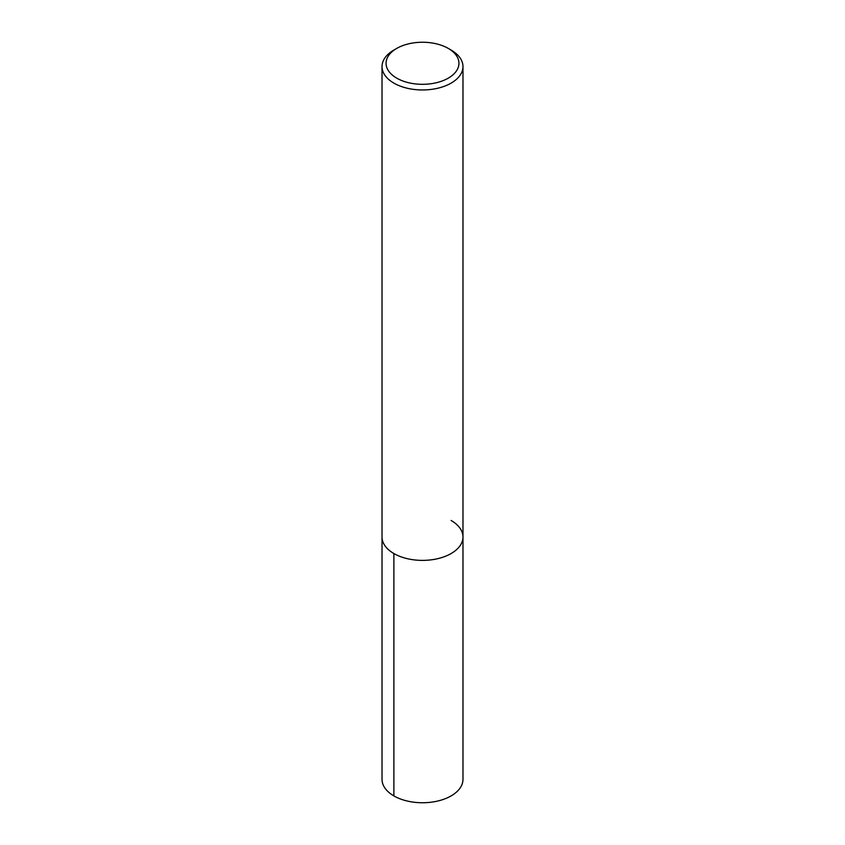 <?xml version="1.0" encoding="UTF-8"?>
<svg xmlns="http://www.w3.org/2000/svg" width="845" height="845" viewBox="0 0 845 845"><rect width="100%" height="100%" fill="white"/><g stroke="black" fill="none" stroke-linecap="round" stroke-linejoin="round"><path stroke-width="1.27" d="M448.262 48.408L451.124 50.066A40.475 23.375 180 0 1 462.975 66.586A40.475 23.375 180 0 1 422.5 89.961A40.475 23.375 180 0 1 382.024 66.586A40.475 23.375 180 0 1 393.876 50.066L396.738 48.408A36.43 21.03 180 0 1 448.262 48.408L448.262 48.408A36.43 21.03 180 0 1 448.262 78.152A36.43 21.03 180 0 1 396.738 78.152A36.43 21.03 180 0 1 396.738 48.408M451.124 520.488A40.475 23.375 180 0 1 462.975 537.008A40.475 23.375 180 0 1 422.5 560.383A40.475 23.375 180 0 1 382.024 537.008L382.024 66.586M462.975 66.586L462.975 537.008A40.475 23.375 180 0 1 422.5 560.383A40.475 23.375 180 0 1 382.024 537.008L382.024 779.375A40.475 23.375 180 0 0 422.5 802.75A40.475 23.375 180 0 0 462.975 779.386M393.876 795.905L393.876 553.538M462.975 537.008L462.975 779.375"/></g></svg>
